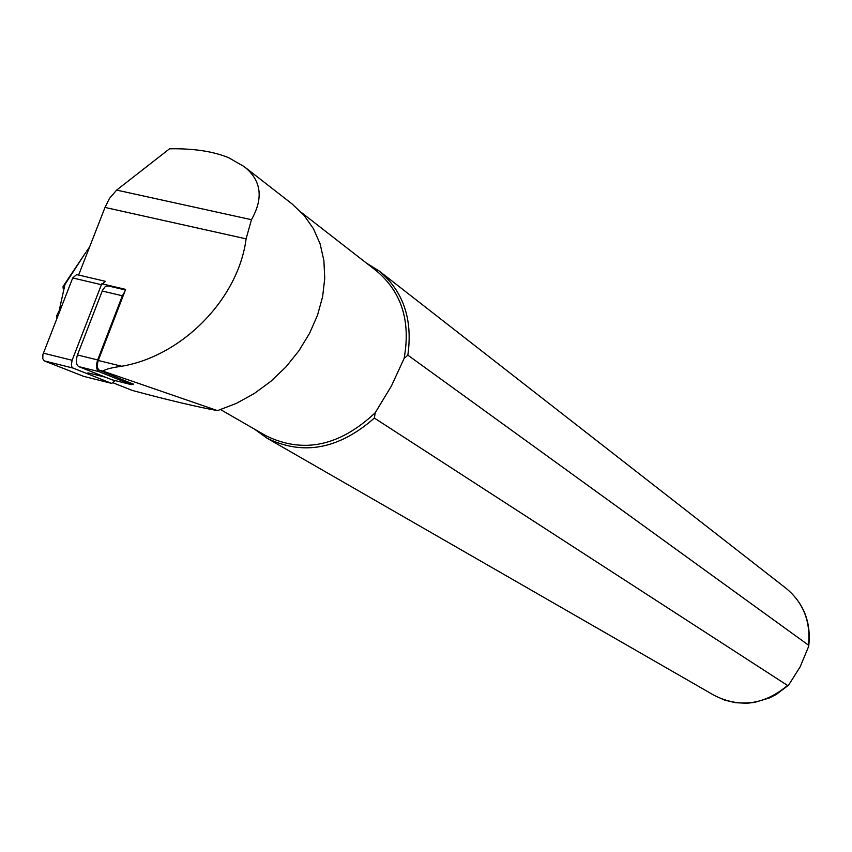 <?xml version="1.0" encoding="UTF-8"?>
<svg xmlns="http://www.w3.org/2000/svg" width="852" height="852" viewBox="0 0 852 852"><rect width="100%" height="100%" fill="white"/><g stroke="black" fill="none" stroke-linecap="round" stroke-linejoin="round"><path stroke-width="1.28" d="M133.508 384.209L99.322 370.205C97.107 368.607 96.766 365.37 98.278 360.471L125.627 289.382L101.814 283.791M105.062 377.106L87.926 372.835M105.435 281.341L101.409 284.706L72.122 360.279L71.376 364.518L71.856 366.839L73.016 368.064L111.697 383.389L83.72 376.382L44.293 360.907L42.76 358.628L42.898 354.528L72.718 277.954L76.68 274.578L78.629 275.058L105.02 207.43L109.429 198.495L116.649 190.092L169.537 148.802C193.553 148.365 213.266 151.347 228.677 157.737L244.109 166.566L292.247 204.065M292.225 204.086L304.026 215.3L313.408 228.634L320.096 243.821L323.888 260.542L324.74 278.327L322.631 296.688L317.54 315.144L309.553 333.334L298.935 350.758L285.963 366.903L270.925 381.27L254.237 393.549L236.281 403.422L217.484 410.621C197.302 406.979 168.93 400.259 132.358 390.472L113.508 382.985M217.484 410.621L102.89 371.099C105.392 369.246 111.665 367.627 121.687 366.253C182.594 355.966 238.507 298.488 246.09 238.848L251.468 219.699C263.769 197.92 261.319 180.209 244.109 166.566M366.296 263.002L379.119 270.968C403.326 291.192 412.9 319.255 407.842 355.156L808.463 645.124L808.708 646.263L800.188 666.775L788.664 685.061L787.546 685.455L374.369 418.066C338.894 449.174 303.131 455.895 267.091 438.226L254.546 429.174M374.369 418.066L375.2 412.773C339.735 446.16 303.408 453.871 266.207 435.894L220.647 409.62M301.757 212.776L376.627 271.032C401.654 292.098 410.824 321.236 404.114 358.447L407.842 355.156M375.2 412.773L391.398 386.031L404.114 358.447M85.882 252.267L64.986 284.43L59.107 310.959L56.807 315.453L56.967 318.254M64.986 284.43L63.08 286.453L63.091 288.2L64.677 285.825M88.896 248.752L87.362 250.871L87.681 251.872M133.711 384.071L131.197 384.593L98.917 371.632C96.265 369.715 95.839 365.817 97.66 359.938L122.358 295.772L124.658 291.916M111.995 379.79L78.767 366.616C76.073 364.699 75.636 360.801 77.447 354.954L102.517 290.266L105.403 286.41L108.236 285.963M115.286 380.62L111.729 383.4L83.72 376.382M99.322 370.205L102.89 371.099M98.278 360.471L121.687 366.253M105.02 207.43L246.09 238.848M116.649 190.092L251.468 219.699M787.546 685.455C764.319 704.838 739.951 708.182 714.423 695.498L267.091 438.226M379.119 270.968L786.162 588.391C803.415 602.726 810.848 621.64 808.463 645.124M57.723 316.337L56.807 315.453M78.767 366.616L98.917 371.632M111.442 379.651L131.144 384.572M102.197 291.022L122.358 295.772M77.447 354.954L97.66 359.938M72.718 277.954L101.409 284.706M43.346 353.143L72.122 360.279M44.293 360.907L73.016 368.064M788.664 685.061L776.183 694.508L769.239 698.033L754.457 702.431L746.853 703.251L735.5 702.708L724.594 700.088L714.423 695.498M786.162 588.391C803.851 603.152 811.36 622.45 808.708 646.263M85.882 252.277L63.112 286.41M86.638 251.148L89.556 247.059M131.197 384.593L111.495 379.672M125.404 289.968L108.066 285.899M104.913 281.203L76.68 274.578"/></g></svg>
